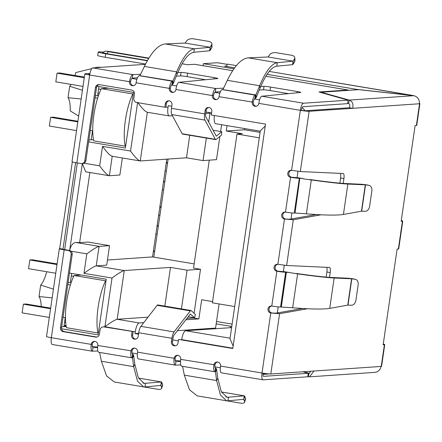 <?xml version="1.0" encoding="UTF-8"?>
<svg xmlns="http://www.w3.org/2000/svg" width="442" height="442" viewBox="0 0 442 442"><rect width="100%" height="100%" fill="white"/><g stroke="black" fill="none" stroke-linecap="round" stroke-linejoin="round"><path stroke-width="0.66" d="M216.359 136.147L221.729 131.688L221.519 135.031L216.149 139.49A3.967 1.182 -80.5 0 1 215.818 139.644A3.967 1.182 -80.5 0 1 215.729 139.639A3.967 1.182 -80.5 0 1 215.359 139.313L182.181 133.749A3.967 1.182 99.5 0 0 182.557 134.075A3.967 1.182 99.5 0 0 182.64 134.081M182.181 133.749L171.794 114.55L204.972 120.114L215.359 139.313M221.729 131.688L213.088 130.235M208.773 107.461A3.525 3.354 -93.9 0 0 206.232 110.334L205.723 113.815A3.525 1.05 -80.5 0 0 205.884 116.926L216.271 136.125M204.972 120.114A7.05 2.099 -80.5 0 1 204.652 113.887L205.154 110.412A3.525 3.354 86.1 0 1 208.232 107.45A3.525 3.354 86.1 0 1 211.79 111.522L211.287 115.003L265.531 124.091L232.79 348.506L178.546 339.417L178.038 342.893A3.525 3.354 86.1 0 1 174.214 345.821A3.525 3.354 86.1 0 1 171.402 341.782L171.91 338.301A7.05 2.099 -80.5 0 1 174.071 331.914L190.325 310.892A3.967 1.182 -80.5 0 1 190.977 310.494A3.967 1.182 -80.5 0 1 191.187 310.604L195.347 314.411L194.579 317.792L188.226 316.726M168.96 100.787A3.525 3.354 -93.9 0 0 166.419 103.666L165.91 107.141L164.838 107.218L165.347 103.737A3.525 3.354 86.1 0 1 168.424 100.776A3.525 3.354 86.1 0 1 171.982 104.848L171.474 108.329A7.05 2.099 99.5 0 0 171.794 114.55M177.789 72.582L181.082 72.433A5.287 0.359 -171.7 0 1 187.612 73.162L214.248 77.626A5.287 0.359 -171.7 0 1 217.867 78.499A5.287 0.359 -171.7 0 1 217.668 78.565L178.85 82.323C177.562 82.836 176.59 85.223 175.922 89.472A3.525 3.354 86.1 0 1 172.098 92.395A3.525 3.354 86.1 0 1 169.286 88.356L170.363 88.284A3.525 1.05 -80.5 0 1 171.944 84.731L172.452 81.251L172.866 81.212L139.274 75.692A7.05 2.099 99.5 0 0 136.108 82.798A3.525 3.354 86.1 0 1 132.285 85.72A3.525 3.354 86.1 0 1 129.473 81.687L89.66 75.013A7.05 0.475 -171.7 0 1 84.836 73.847L72.018 161.7A7.05 0.475 8.3 0 0 76.847 162.866L80.991 163.562A3.525 3.354 -93.9 0 0 84.82 160.634L95.478 87.571A3.525 3.354 86.1 0 1 99.301 84.649L131.65 90.069A3.525 3.354 86.1 0 1 134.462 94.107L133.827 98.455A3.525 3.354 -93.9 0 0 136.633 102.489L164.838 107.218M99.096 84.621A3.525 3.354 -93.9 0 0 96.549 87.499L85.892 160.562L84.82 160.634M81.742 163.595L82.814 163.523A3.525 3.354 -93.9 0 0 85.892 160.562M103.898 326.903L133.175 331.555L103.898 326.903A3.525 3.354 -93.9 0 0 100.074 329.826L99.439 334.174A3.525 3.354 86.1 0 1 95.61 337.102L63.267 331.677A3.525 3.354 86.1 0 1 60.455 327.644L71.112 254.575A3.525 3.354 -93.9 0 0 68.306 250.542L64.156 249.846A7.05 0.475 -171.7 0 1 59.333 248.68A7.05 0.475 -171.7 0 1 59.67 248.586L62.991 249.144L75.604 162.645M59.67 248.586L72.317 161.888M84.836 73.847A7.05 0.475 -171.7 0 1 85.179 73.753L89.947 73.427M89.792 74.223L88.472 74.449M98.942 86.588L97.621 95.632M92.494 130.777L91.174 139.816M71.681 273.427L70.366 282.466M65.239 317.61L63.919 326.655M64.156 249.846L51.338 337.699A7.05 0.475 -171.7 0 1 46.515 336.533L59.333 248.68M71.112 254.575L72.19 254.504A3.525 3.354 -93.9 0 0 69.377 250.47L62.968 249.288M72.19 254.504L61.532 327.572A3.525 3.354 -93.9 0 0 64.339 331.605L96.688 337.025A3.525 3.354 -93.9 0 0 96.892 337.053M104.975 326.831A3.525 3.354 -93.9 0 0 104.224 326.793L103.152 326.87M89.704 74.753L88.494 74.311M232.829 348.257L178.546 339.417M194.579 317.792L190.32 314.013L174.065 335.036A3.525 1.05 -80.5 0 0 172.988 338.229L172.479 341.71A3.525 3.354 -93.9 0 0 175.496 345.771M190.977 310.494L157.8 304.936A3.967 1.182 99.5 0 0 157.148 305.334L140.893 326.351A7.05 2.099 99.5 0 0 138.733 332.743L138.224 336.224A3.525 3.354 86.1 0 1 134.401 339.147A3.525 3.354 86.1 0 1 131.589 335.108L132.097 331.633M133.175 331.555L132.666 335.036A3.525 3.354 -93.9 0 0 135.683 339.102M94.77 341.423A3.525 3.354 -93.9 0 0 92.229 344.296L91.151 344.373A3.525 3.354 86.1 0 1 94.229 341.412A3.525 3.354 86.1 0 1 97.787 345.484A7.05 2.099 99.5 0 0 98.77 352.291L131.948 357.849A7.05 2.099 -80.5 0 1 130.965 351.047A3.525 3.354 86.1 0 1 134.042 348.086A3.525 3.354 86.1 0 1 137.6 352.158C137.031 356.357 137.329 358.617 138.495 358.926M177.712 355.324A3.525 3.354 -93.9 0 0 175.17 358.202L174.093 358.274A3.525 3.354 86.1 0 1 177.176 355.313A3.525 3.354 86.1 0 1 180.728 359.385A7.05 2.099 99.5 0 0 181.717 366.191L214.895 371.75A7.05 2.099 -80.5 0 1 213.906 364.948A3.525 3.354 86.1 0 1 216.983 361.987A3.525 3.354 86.1 0 1 220.541 366.059C219.972 370.258 220.271 372.518 221.436 372.833M302.477 308.477L276.272 313.151L279.593 313.704L270.769 312.991A3.525 3.354 86.1 0 1 271.04 305.997A3.525 3.354 86.1 0 1 271.786 306.035A7.05 0.475 8.3 0 0 280.571 306.997L292.67 307.759C310.72 309.229 323.069 309.433 329.721 308.378L334.152 277.996C327.71 277.703 315.533 276.333 297.61 273.896L292.67 307.759M277.67 264.255A3.525 3.354 -93.9 0 0 277.935 271.167L282.797 271.62A4.083 0.276 -171.7 0 1 284.803 271.747L289.289 272.51L285.648 272.206A7.05 0.475 -171.7 0 1 276.863 271.239A3.525 3.354 86.1 0 1 277.128 264.244A3.525 3.354 86.1 0 1 277.874 264.283L286.626 265.498L329.417 267.449A5.287 1.575 -80.5 0 1 329.472 267.454A5.287 1.575 -80.5 0 1 330.213 272.554L329.511 277.366M277.874 264.283L284.477 219.05L289.98 219.21L293.295 219.762L284.477 219.05A3.525 3.354 86.1 0 1 284.742 212.055A3.525 3.354 86.1 0 1 285.488 212.094A7.05 0.475 8.3 0 0 294.273 213.055L299.35 178.264A7.05 0.475 -171.7 0 1 290.565 177.297A3.525 3.354 86.1 0 1 290.836 170.303A3.525 3.354 86.1 0 1 291.582 170.341L300.328 171.557L343.125 173.507A5.287 1.575 -80.5 0 1 343.18 173.513A5.287 1.575 -80.5 0 1 343.92 178.612L343.219 183.424M260.73 86.488L264.023 86.339A5.287 0.359 -171.7 0 1 270.554 87.063L297.195 91.527A5.287 0.359 -171.7 0 1 300.814 92.4A5.287 0.359 -171.7 0 1 300.61 92.472L261.791 96.229C260.504 96.743 259.531 99.124 258.863 103.373A3.525 3.354 86.1 0 1 255.04 106.295A3.525 3.354 86.1 0 1 252.227 102.262A7.05 2.099 -80.5 0 1 255.393 95.157L222.215 89.593A7.05 2.099 99.5 0 0 219.055 96.699A3.525 3.354 86.1 0 1 215.226 99.621A3.525 3.354 86.1 0 1 212.42 95.588L213.492 95.516A3.525 3.354 -93.9 0 0 216.508 99.577M219.055 96.699L253.305 102.185A3.525 3.354 -93.9 0 0 256.321 106.251M170.363 88.284A3.525 3.354 -93.9 0 0 173.38 92.35M130.55 81.61C131.003 79.51 131.611 78.339 132.373 78.101L132.882 74.621C131.434 75.112 130.296 77.466 129.473 81.687L130.55 81.61A3.525 3.354 -93.9 0 0 133.567 85.676M171.944 84.731L172.358 84.693L172.916 81.024L173.319 83.433L172.358 84.693M136.108 82.798L169.286 88.356A7.05 2.099 -80.5 0 1 172.452 81.251L139.274 75.692M139.794 75.67L172.916 81.024L176.684 71.847C182.784 57.322 188.668 49.642 194.336 48.813L210.149 47.283L209.641 50.758L193.828 52.289L194.336 48.813L165.363 43.957C158.413 44.565 151.424 52.057 144.396 66.433L140.031 75.516M253.305 102.185A3.525 1.05 -80.5 0 1 254.885 98.632L255.393 95.157L222.215 89.593M254.885 98.632L255.305 98.594L255.863 94.931L256.261 97.339L255.305 98.594M222.735 89.571L255.863 94.931L259.631 85.748C265.725 71.223 271.609 63.543 277.278 62.714L293.09 61.184L292.582 64.665L276.775 66.189L277.278 62.714L248.305 57.858C241.354 58.466 234.365 65.957 227.337 80.339L222.972 89.417M144.396 66.433L176.684 71.847L177.087 74.256L173.319 83.433M227.337 80.339L259.631 85.748L260.029 88.157L256.261 97.339M177.087 74.256C182.872 60.416 188.452 53.09 193.828 52.289M184.994 43.067L210.149 47.283L184.994 43.067L165.363 43.957M260.029 88.157C265.819 74.317 271.399 66.996 276.775 66.189M267.935 56.968L293.09 61.184L267.935 56.968L248.305 57.858M185.209 42.957L186.883 40.631A5.287 2.829 -1.9 0 1 193.579 38.846L208.381 41.327A5.287 2.829 -1.9 0 1 211.884 43.857A5.287 2.829 -1.9 0 1 211.63 44.78L210.221 47.15L210.315 50.123L209.641 50.758M268.15 56.858L269.824 54.537A5.287 2.829 -1.9 0 1 276.521 52.747L291.322 55.228A5.287 2.829 -1.9 0 1 294.831 57.758A5.287 2.829 -1.9 0 1 294.571 58.681L293.162 61.051L293.261 64.029L292.582 64.665M211.63 44.78L211.729 47.758L210.315 50.123M211.729 47.758A5.287 2.829 -1.9 0 0 211.983 46.83L211.884 43.857M294.571 58.681L294.67 61.659L293.261 64.029M294.67 61.659A5.287 2.829 -1.9 0 0 294.924 60.736L294.831 57.758M299.82 178.231L295.018 213.044L299.82 178.231L299.35 178.264M291.372 170.314A3.525 3.354 -93.9 0 0 291.643 177.225L296.499 177.678A4.083 0.276 -171.7 0 1 298.505 177.806L302.997 178.568L300.09 178.253M294.742 213.027L294.273 213.055M295.018 213.044L306.372 213.817C324.422 215.287 336.776 215.497 343.428 214.436L361.44 211.226L365.285 184.844L347.86 184.054C341.417 183.762 329.235 182.397 311.312 179.955L302.958 178.8L311.312 179.955L306.372 213.817M309.726 179.513C326.787 181.855 338.39 183.181 344.539 183.496L347.86 184.054L343.428 214.436M365.512 184.933L361.683 211.16L365.07 211.298A5.287 3.884 102.5 0 0 369.6 206.397L371.866 190.878A5.287 3.884 102.5 0 0 369.125 185.391A5.287 3.884 102.5 0 0 368.86 185.347L361.97 184.292L344.539 183.496M364.644 184.739L361.97 184.292M369.125 185.391L366.788 184.872A5.287 3.884 102.5 0 0 366.523 184.828L363.175 184.413M326.152 277.101L326.898 272.001A5.287 1.575 99.5 0 0 326.649 267.322M307.394 308.748L279.593 313.704L270.802 373.976A7.05 0.475 -171.7 0 1 262.012 373.009A7.05 2.099 99.5 0 0 263.001 379.816A7.05 2.099 99.5 0 0 263.15 379.822L307.754 376.777L308.262 373.297L263.659 376.341A3.525 1.05 -80.5 0 1 263.581 376.341A3.525 1.05 -80.5 0 1 263.056 373.181M220.541 366.059L262.012 373.009L270.769 312.991L276.272 313.151M316.179 214.536L289.98 219.21M321.096 214.806L293.295 219.762L286.626 265.498M339.854 183.159L340.6 178.06A5.287 1.575 99.5 0 0 340.351 173.38M289.289 272.51L297.61 273.896L289.289 272.521M330.837 277.438L334.152 277.996L351.583 278.786L348.263 278.233L330.837 277.438C324.704 277.128 313.102 275.797 296.024 273.449M347.732 305.168L351.583 278.786L355.153 279.289A5.287 3.884 -77.5 0 1 355.423 279.333A5.287 3.884 -77.5 0 1 358.158 284.814L355.898 300.339A5.287 3.884 -77.5 0 1 351.368 305.24L347.981 305.102L329.721 308.378M348.263 278.233L350.942 278.681M355.423 279.333L353.086 278.814A5.287 3.884 102.5 0 0 352.815 278.769L349.467 278.355M217.525 361.998A3.525 3.354 -93.9 0 0 214.983 364.871A3.525 1.05 99.5 0 0 215.475 368.274A3.525 1.05 99.5 0 0 215.552 368.28L215.044 371.761A7.05 2.099 -80.5 0 1 214.895 371.75M215.044 371.761L215.458 371.716L216.619 380.556L184.331 375.147L182.574 366.346L215.458 371.855L216.044 368.241L215.221 368.103L215.967 368.241L216.58 369.341L215.458 371.855M215.403 368.252L215.967 368.241M225.812 396.91L228.459 397.352L227.956 400.833L243.763 399.303L244.271 395.822L227.111 397.308L221.332 391.783L217.74 378.048L216.58 369.341M227.956 400.833L226.525 400.784L220.42 394.977L216.619 380.556L217.74 378.048M184.331 375.147L189.502 389.794L197.22 395.872L226.525 400.784M221.431 391.982L244.354 395.828L244.78 396.341L243.763 399.303L244.553 401.551A5.287 2.204 17.8 0 1 244.581 402.253A5.287 2.204 17.8 0 1 240.564 403.154L225.763 400.673A5.287 2.204 17.8 0 1 225.138 400.551M244.581 402.253L245.559 399.203A5.287 2.204 -162.2 0 0 245.531 398.502L244.78 396.341M134.583 348.092A3.525 3.354 -93.9 0 0 132.042 350.97A3.525 1.05 99.5 0 0 132.534 354.373A3.525 1.05 99.5 0 0 132.606 354.379L132.097 357.854A7.05 2.099 -80.5 0 1 131.948 357.849M132.097 357.854L132.517 357.816L133.677 366.656L101.389 361.247L99.632 352.44L132.517 357.954L133.103 354.34L132.28 354.202M132.462 354.351L133.025 354.335L133.639 355.44L132.517 357.954M142.871 383.01L145.517 383.452L145.009 386.932L160.822 385.402L161.33 381.921L144.164 383.407L138.385 377.877L134.799 364.147L133.639 355.44M145.009 386.932L143.584 386.883L137.479 381.076L133.677 366.656L134.799 364.147M101.389 361.247L106.561 375.893L114.279 381.971L143.584 386.883M138.49 378.081L161.413 381.927L161.838 382.441L160.822 385.402L161.612 387.651A5.287 2.204 17.8 0 1 161.639 388.352A5.287 2.204 17.8 0 1 157.623 389.253L142.821 386.772A5.287 2.204 17.8 0 1 142.191 386.651M161.639 388.352L162.617 385.302A5.287 2.204 -162.2 0 0 162.59 384.601L161.838 382.441M401.264 220.558A7.05 0.475 -171.7 0 1 402.767 221.077A7.05 0.475 -171.7 0 1 402.43 221.171L401.165 221.26L415.121 125.578L416.386 125.495L419.563 103.748L352.65 108.318L349.335 107.76C350.163 105.566 349.942 104.174 348.672 103.577L349.18 100.096C352.434 101.24 353.594 103.98 352.65 108.318L309.124 111.29A7.05 0.475 -171.7 0 1 300.339 110.323A7.05 2.099 -80.5 0 1 303.499 103.218L348.108 100.174L318.947 91.991L347.97 90.008A7.05 2.099 -80.5 0 1 348.119 90.013A7.05 2.099 -80.5 0 1 348.627 90.356M271.576 306.008A3.525 3.354 -93.9 0 0 271.847 312.919M285.283 212.066A3.525 3.354 -93.9 0 0 285.549 218.978M349.335 107.76L305.803 110.732L300.339 110.323L291.582 170.341M310.693 371.252L309.35 373.308L303.521 371.739M347.65 103.29L348.672 103.577M321.146 92.229L349.18 100.096L413.673 95.693L358.766 89.66L321.146 92.229L321.091 92.588M309.77 373.192L308.908 373.252L308.4 376.733L307.787 376.562M270.802 373.976L313.903 371.031L309.588 376.827L308.4 376.733M309.588 376.827L374.816 372.374A7.05 6.713 -93.9 0 0 380.971 366.451L381.242 366.435A7.05 0.475 8.3 0 0 381.579 366.341L384.75 344.594A7.05 0.475 -171.7 0 1 384.413 344.688L383.142 344.777L397.104 249.095L398.369 249.006A7.05 0.475 8.3 0 0 398.706 248.912L402.767 221.077M419.292 103.765A7.05 6.713 -93.9 0 0 413.673 95.693M213.492 95.516C213.945 93.411 214.552 92.24 215.315 92.002L215.823 88.522L223.575 88.168M175.922 89.472L212.42 95.588C213.243 91.367 214.376 89.013 215.823 88.522L178.85 82.323M175.17 358.202C175.004 360.324 175.275 361.468 175.977 361.644L175.308 365.114L138.357 358.921M180.778 364.888L175.468 365.125C174.148 364.788 173.689 362.506 174.093 358.274L137.6 352.158M175.894 361.639L180.524 361.44M92.229 344.296C92.063 346.418 92.334 347.567 93.035 347.743L92.367 351.213L52.327 344.506A7.05 2.099 99.5 0 1 51.338 337.699L91.151 344.373C90.743 348.605 91.201 350.887 92.527 351.224L97.831 350.981M92.947 347.738L97.583 347.539M76.847 162.866L89.66 75.013A7.05 2.099 -80.5 0 1 92.826 67.908L145.44 64.317M103.146 52.09A10.923 0.74 8.3 0 0 98.229 51.996L97.721 55.477A10.923 0.74 8.3 0 0 105.202 57.283L145.573 64.046M98.229 51.996A10.923 0.74 8.3 0 0 105.71 53.802L147.324 60.775M205.574 79.737L187.104 76.643A5.287 0.359 8.3 0 0 180.574 75.913L176.325 76.107M137.44 77.869L132.373 78.101M92.826 67.908L132.882 74.621L140.628 74.267M288.516 93.638L270.045 90.544A5.287 0.359 8.3 0 0 263.515 89.814L259.272 90.008M220.387 91.77L215.315 92.002M301.411 110.251A3.525 1.05 -80.5 0 1 302.997 106.699L347.6 103.649L348.108 100.174M232.685 70.665L194.673 64.294A7.05 2.099 99.5 0 0 194.524 64.289L187.806 64.747L182.093 63.792M147.484 60.493L107.014 53.714L102.483 52.592C106.423 50.675 103.715 51.029 110.191 51.615A5.464 1.63 99.5 0 0 110.069 51.609L148.893 58.117M64.118 325.301A10.923 0.74 -171.7 0 1 66.051 325.527M66.129 326.041A4.403 0.298 8.3 0 0 64.836 326.063A4.403 0.298 8.3 0 0 66.206 326.483M302.875 371.783L308.262 373.297M416.386 125.495A7.05 0.475 8.3 0 0 416.729 125.401L419.9 103.655A7.05 0.475 8.3 0 0 419.336 103.378M419.563 103.748A7.05 0.475 8.3 0 0 419.9 103.655M383.247 344.069A7.05 0.475 -171.7 0 1 384.75 344.594M227.243 64.366L217.514 62.736A7.05 2.099 99.5 0 0 217.365 62.731L227.238 64.383M413.568 95.682A7.05 2.099 99.5 0 0 413.259 95.544A7.05 2.099 99.5 0 0 413.11 95.538L356.539 89.35L356.473 89.82M234.641 67.83L224.602 66.151L226.774 66.002M233.945 68.803L203.392 63.681L217.365 62.731M267.078 74.355L356.539 89.35M413.099 95.632L269.228 71.422L413.259 95.544M203.392 63.681L203.099 65.709M226.63 66.488L227.321 64.096L236.371 65.609M53.432 289.118L40.681 285.112A22.907 6.829 99.5 0 0 46.697 271.725M65.709 322.61L64.538 322.411M99.323 93.279L97.997 93.058M82.439 90.273L69.687 86.273A22.907 6.829 99.5 0 0 71.101 84.411M74.958 75.51A22.907 6.829 99.5 0 0 75.786 72.576L91.853 68.587M95.168 67.748L97.389 67.184L99.13 67.477M95.345 95.787L98.489 95.571M61.642 326.809L66.206 326.5M68.085 282.626L71.228 282.41M64.665 249.675L77.317 162.943M88.897 139.97L93.466 139.661M138.523 334.174L135.014 333.583L138.644 333.334M177.43 330.688L215.569 328.086L219.094 303.941M178.336 340.848L172.739 339.909M230.569 326.273L230.398 327.461L231.376 327.627M211.585 112.953L205.989 112.014M171.772 106.279L168.258 105.693L168.004 107.428A8.812 2.624 -80.5 0 0 169.236 115.937A8.812 2.624 -80.5 0 0 169.424 115.948L172.435 115.738M96.969 86.256L133.495 92.378L125.373 148.048L88.615 141.888M69.482 273.057L106.235 279.217L98.113 334.887L61.549 328.754M69.637 250.526L82.323 163.557L85.709 171.8L109.378 175.745L112.218 156.28M231.608 327.61L185.668 330.749A8.812 2.624 99.5 0 0 181.712 339.627L181.706 339.694M135.014 333.583L135.269 331.843A8.812 2.624 -80.5 0 1 139.224 322.964L143.755 322.654M97.643 98.135L95.063 97.699M90.295 130.407L92.726 130.815M70.389 284.968L67.808 284.538M63.035 317.245L65.471 317.654M260.089 132.373L244.503 129.766L244.675 128.578M194.154 263.902L152.54 256.924L166.8 159.142M185.867 319.776L198.878 318.892L201.668 299.753L212.563 301.582M211.569 113.069L205.773 113.461M244.503 129.766L226.282 131.009L227.066 125.627M214.409 115.522A8.812 2.624 99.5 0 0 215.685 123.721L260.261 131.191M135.269 331.843L104.909 326.754L112.014 278.046L83.98 273.349L86.825 253.863C92.759 249.443 96.842 246.945 99.074 246.371L109.555 245.658L106.71 265.139L96.229 265.857L99.074 246.371L75.748 242.465C72.709 242.901 70.648 245.741 69.571 250.973M83.98 273.349C89.919 268.929 94.002 266.432 96.229 265.857L124.268 270.554C122.036 271.128 117.953 273.626 112.014 278.046M104.909 326.754C110.848 322.34 114.931 319.842 117.158 319.268L148.004 317.157M233.149 346.036L229.978 338.771L260.294 130.959L265.266 125.904M137.65 102.34C142.053 108.417 145.291 111.715 147.363 112.246M83.991 163.208L99.665 165.838L102.505 146.352L130.539 151.053C134.948 157.125 138.186 160.424 140.252 160.96L186.474 157.8L203.06 160.584L216.497 159.667L219.895 136.379M112.014 156.247L140.252 160.96L147.357 112.268M102.505 146.352C106.914 152.424 110.152 155.728 112.218 156.258M99.665 165.838C104.074 171.91 107.312 175.214 109.378 175.745L119.859 175.026L122.346 157.976M75.748 242.465L79.637 242.614L89.864 172.496M259.294 137.81L237 134.07L242.376 133.705L226.282 131.009M237 134.07L212.387 302.82L234.68 306.555M209.287 160.159L193.541 268.095L200.508 269.261L187.071 270.178L170.485 267.399L124.268 270.554L117.158 319.268L139.224 322.964M79.637 242.614L87.986 242.045L109.555 245.658M152.54 256.924L107.461 260.001M41.211 306.533A22.907 6.829 99.5 0 0 39.012 296.56L40.681 285.112M78.676 116.091L70.206 110.848A22.907 6.829 99.5 0 0 68.018 97.715L69.687 86.273M186.922 318.417L193.403 317.975L198.878 318.892M170.485 267.399L164.833 306.113M189.756 135.285L186.474 157.8M221.597 124.71L220.608 131.501M200.508 269.261L194.088 313.262M193.458 317.605L193.403 317.975M209.978 113.174L208.674 122.086M206.348 138.064L203.06 160.584M187.071 270.178L181.424 308.897M39.012 296.56L52.156 297.853M68.018 97.715L81.168 99.008M101.815 67.294L97.389 67.184M232.116 324.102L216.53 321.494M231.774 326.478L216.188 323.864M153.816 257.139L168.126 159.054M158.324 226.254L157.043 226.039M155.877 234.039L157.159 234.254M157.109 225.602L158.385 225.818M167.595 162.717L166.314 162.501M167.529 163.153L166.247 162.938M165.081 170.938L166.363 171.153M154.639 251.526L153.357 251.31M153.418 250.879L154.7 251.089M164.772 182.065L163.49 181.85M162.325 189.85L163.601 190.066M163.551 181.419L164.833 181.629M161.081 207.337L159.805 207.121M158.634 215.127L159.916 215.342M159.866 206.69L161.148 206.906M125.379 120.296A35.244 10.503 -80.5 0 1 132.827 93.953L101.306 88.671A35.244 10.503 99.5 0 0 93.859 115.014A35.244 10.503 99.5 0 0 93.693 140.86L125.213 146.142A35.244 10.503 -80.5 0 1 125.379 120.296M125.213 146.142L125.655 146.109M133.269 93.919L132.827 93.953M108.445 88.179L101.306 88.671M100.953 89.417L98.588 89.019M83.008 86.405L55.803 81.847L57.073 73.151L84.273 77.709M84.367 77.09L59.758 72.963L57.073 73.151M77.919 121.274L53.311 117.152L50.626 117.334L77.825 121.893M92.803 133.318L92.14 133.202M76.56 130.594L49.355 126.036L50.626 117.334M98.124 307.135A35.244 10.503 -80.5 0 1 105.566 280.792L74.052 275.504A35.244 10.503 99.5 0 0 66.604 301.847A35.244 10.503 99.5 0 0 66.438 327.693L97.953 332.981A35.244 10.503 -80.5 0 1 98.124 307.135M97.953 332.981L98.4 332.948M106.014 280.758L105.566 280.792M81.19 275.018L74.052 275.504M73.698 276.25L71.328 275.858M55.747 273.244L28.548 268.686L29.813 259.984L57.018 264.548M57.106 263.929L32.504 259.802L29.813 259.984M50.659 308.113L26.056 303.991L23.371 304.173L50.57 308.731M65.549 320.152L64.88 320.041M49.3 317.433L22.1 312.87L23.371 304.173M171.474 108.329L204.652 113.887M166.419 103.666L165.347 103.737M96.549 87.499L95.478 87.571M68.306 250.542L69.377 250.47M61.532 327.572L60.455 327.644M64.339 331.605L63.267 331.677M96.688 337.025L95.61 337.102M205.154 110.412L206.232 110.334M172.479 341.71L171.402 341.782M174.071 331.914L140.893 326.351M190.325 310.892L157.148 305.334M171.91 338.301L138.733 332.743M132.666 335.036L131.589 335.108M97.787 345.484L132.042 350.97M180.728 359.385L214.983 364.871M271.786 306.035L276.863 271.239L277.935 271.167M285.488 212.094L290.565 177.297L291.643 177.225M300.339 110.323L258.863 103.373M368.86 185.347L366.523 184.828M326.898 272.001L330.213 272.554M340.6 178.06L343.92 178.612M280.571 306.997L285.648 272.206M286.112 272.173L281.035 306.969M286.388 272.189L281.311 306.986M351.804 278.874L347.981 305.102M355.153 279.289L352.815 278.769M243.802 399.391L243.448 399.336M244.271 395.822L221.436 391.999M244.553 401.551L245.531 398.502M133.025 354.335L132.285 354.213M160.86 385.49L160.501 385.43M161.33 381.921L138.495 378.092M161.612 387.651L162.59 384.601M309.124 111.29L300.328 171.557M313.903 371.031L380.971 366.451M303.499 103.218L261.791 96.229M105.71 53.802L105.202 57.283M180.574 75.913L181.082 72.433M187.104 76.643L187.612 73.162M214.061 78.919L214.248 77.626M263.515 89.814L264.023 86.339M270.045 90.544L270.554 87.063M297.007 92.82L297.195 91.527M347.97 90.008L265.88 76.251L348.119 90.013M232.68 70.681L194.524 64.289M107.014 53.714A5.464 1.63 -80.5 0 1 108.566 51.714C106.063 51.173 106.566 51.139 110.069 51.609M148.694 58.438L108.566 51.714M110.301 51.648A5.464 1.63 99.5 0 0 110.191 51.615L148.899 58.101M381.242 366.435L384.413 344.688M398.369 249.006L402.43 221.171M297.974 171.352L297.052 177.678M291.902 212.945L291.018 219.022M284.267 265.294L283.344 271.62M278.2 306.886L277.316 312.964M265.073 373.473A8.812 8.387 86.1 0 1 262.979 374.28M302.107 107.715A8.812 8.387 86.1 0 1 304.875 110.699M86.825 253.863L70.958 251.205M130.539 151.053L137.6 102.649M165.921 107.08L168.004 107.428M232.835 348.197L181.712 339.627M131.799 78.449L136.904 79.306M171.441 85.096L176.64 85.963M214.746 92.35L219.845 93.207M254.382 98.997L259.581 99.87M230.061 338.191L185.668 330.749M215.729 139.639L182.557 134.075M263.001 379.816L221.298 372.827M262.973 374.38L269.377 373.943M92.223 346.296L97.605 347.197M131.943 352.954L137.379 353.865M175.165 360.197L180.546 361.097M214.884 366.854L220.32 367.766M147.153 112.235L169.236 115.937"/></g></svg>
